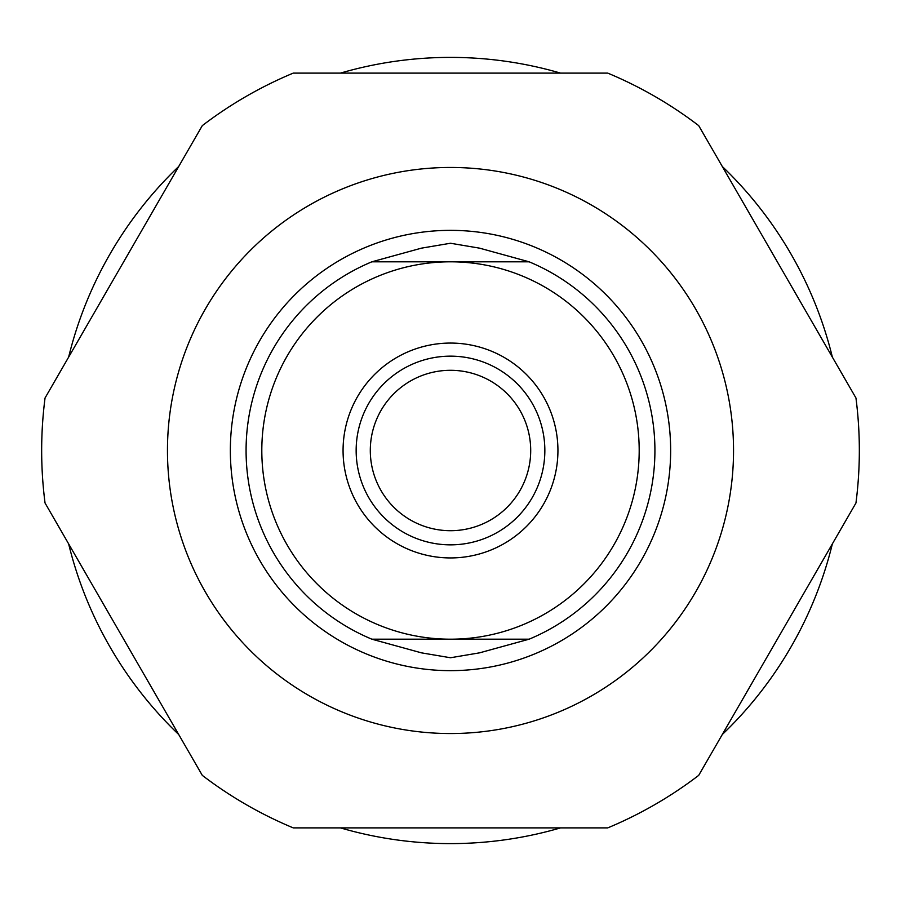 <?xml version="1.0" encoding="UTF-8"?>
<svg xmlns="http://www.w3.org/2000/svg" width="901" height="901" viewBox="0 0 901 901"><rect width="100%" height="100%" fill="white"/><g stroke="black" fill="none" stroke-linecap="round" stroke-linejoin="round"><path stroke-width="1.35" d="M85.516 573.092L161.831 705.292M202.297 775.367L45.05 503.017A408.84 408.84 0 0 1 45.05 397.983L202.297 125.633A408.84 408.84 0 0 1 293.253 73.116L607.747 73.116A408.84 408.84 0 0 1 698.703 125.633L855.95 397.983A408.84 408.84 0 0 1 855.95 503.017L698.703 775.367A408.84 408.84 0 0 1 607.747 827.884L293.253 827.884A408.84 408.84 0 0 1 202.297 775.367M450.5 733.538A283.038 283.038 0 0 1 167.462 450.5A283.038 283.038 0 0 1 450.5 167.462A283.038 283.038 0 0 1 733.538 450.5A283.038 283.038 0 0 1 450.5 733.538M560.568 827.884A393.118 393.118 0 0 1 340.432 827.884M178.713 734.518A393.118 393.118 0 0 1 68.634 543.866M68.634 357.134A393.118 393.118 0 0 1 178.713 166.482M340.432 73.116A393.118 393.118 0 0 1 560.568 73.116M161.831 195.708L85.516 327.908M722.287 166.482A393.118 393.118 0 0 1 832.366 357.134M832.366 543.866A393.118 393.118 0 0 1 722.287 734.518M739.169 705.292L815.484 573.092M815.484 327.908L739.169 195.708M450.5 261.808L371.876 261.808L421.443 248.158L450.5 243.247L479.557 248.158L529.124 261.808L450.5 261.808A188.692 188.692 0 0 0 261.808 450.5A188.692 188.692 0 0 0 450.5 639.192A188.692 188.692 0 0 0 639.192 450.5A188.692 188.692 0 0 0 450.5 261.808M529.124 261.808L371.876 261.808A204.414 204.414 0 0 0 371.876 639.192L529.124 639.192L479.557 652.842L450.5 657.753L421.443 652.842L371.876 639.192L529.124 639.192A204.414 204.414 0 0 0 529.124 261.808M450.5 557.933A107.433 107.433 0 0 1 343.067 450.5A107.433 107.433 0 0 1 450.5 343.067A107.433 107.433 0 0 1 557.933 450.5A107.433 107.433 0 0 1 450.5 557.933M450.5 230.352A220.148 220.148 0 0 0 230.352 450.5A220.148 220.148 0 0 0 450.5 670.648A220.148 220.148 0 0 0 670.648 450.5A220.148 220.148 0 0 0 450.5 230.352M450.5 544.846A94.346 94.346 0 0 0 544.846 450.5A94.346 94.346 0 0 0 450.5 356.154A94.346 94.346 0 0 0 356.154 450.5A94.346 94.346 0 0 0 450.5 544.846M450.5 530.7A80.2 80.2 0 0 1 370.3 450.5A80.2 80.2 0 0 1 450.5 370.3A80.2 80.2 0 0 1 530.7 450.5A80.2 80.2 0 0 1 450.5 530.7"/></g></svg>

